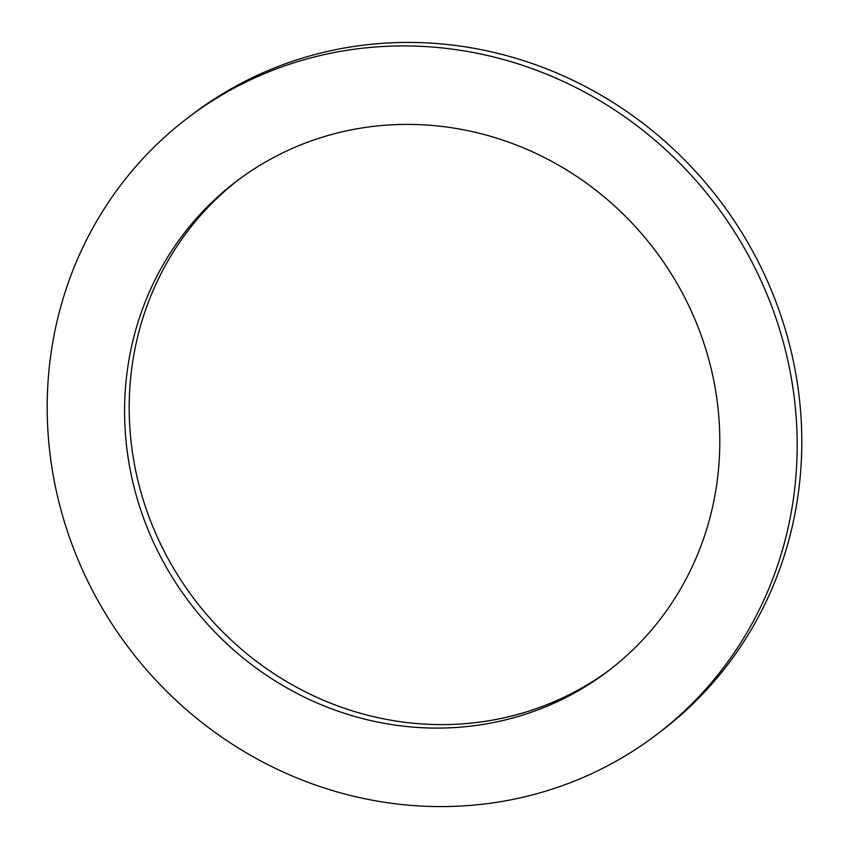 <?xml version="1.0" encoding="UTF-8"?>
<svg xmlns="http://www.w3.org/2000/svg" width="849" height="849" viewBox="0 0 849 849"><rect width="100%" height="100%" fill="white"/><g stroke="black" fill="none" stroke-linecap="round" stroke-linejoin="round"><path stroke-width="1.27" d="M137.029 498.098A307.412 291.865 -127.1 0 0 607.587 671.463A307.412 291.865 -127.1 0 0 707.355 354.394A307.412 291.865 -127.1 0 0 236.797 181.028A307.412 291.865 -127.1 0 0 137.029 498.098M239.121 179.288A307.412 291.865 52.9 0 0 141.645 494.606A307.412 291.865 -127.1 0 0 609.879 669.712M188.595 117.268L193.211 113.777A387.335 367.755 52.9 0 1 786.121 332.224A387.335 367.755 52.9 0 1 660.405 731.732L655.789 735.223A387.335 367.755 52.9 0 1 62.879 516.776A387.335 367.755 52.9 0 1 188.595 117.268A387.335 367.755 52.9 0 1 781.494 335.716A387.335 367.755 52.9 0 1 655.789 735.223"/></g></svg>
